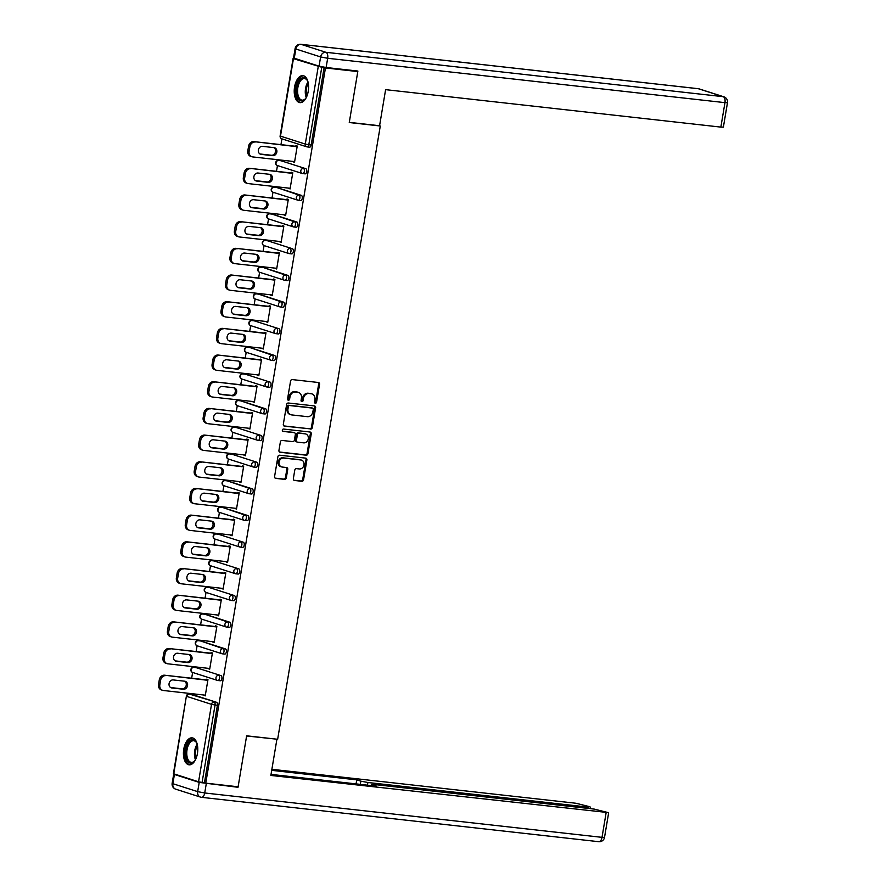<?xml version="1.0" encoding="UTF-8"?>
<svg xmlns="http://www.w3.org/2000/svg" width="886" height="886" viewBox="0 0 886 886"><rect width="100%" height="100%" fill="white"/><g stroke="black" fill="none" stroke-linecap="round" stroke-linejoin="round"><path stroke-width="1.33" d="M315.35 403.241A1.196 1.019 107.8 0 0 316.557 402.178L319.547 384.347A1.706 1.451 107.8 0 0 318.373 382.497L292.28 379.585A1.706 1.451 107.8 0 0 290.553 381.102L287.562 398.944A1.196 1.019 107.8 0 0 289.6 399.165L289.988 396.862A5.471 4.64 107.8 0 1 295.525 392L297.696 392.243A5.471 4.64 107.8 0 1 298.46 392.409A5.471 4.64 107.8 0 1 301.439 398.135L301.052 400.45A1.196 1.019 107.8 0 0 303.078 400.671L303.466 398.368A5.471 4.64 107.8 0 1 309.004 393.506L311.174 393.749A5.471 4.64 107.8 0 1 311.95 393.916A5.471 4.64 107.8 0 1 314.918 399.641L314.53 401.956A1.196 1.019 107.8 0 0 315.35 403.241M314.785 402.942A1.196 1.019 107.8 0 0 315.682 401.901L318.672 384.059A1.706 1.451 107.8 0 0 318.118 382.475M287.817 399.929A1.196 1.019 107.8 0 0 288.725 398.888L289.102 396.574L289.988 396.862M301.295 401.436A1.196 1.019 107.8 0 0 302.204 400.394L302.591 398.08L303.466 398.368M197.434 753.521A13.578 7.077 -83.6 0 0 192.107 737.839A13.578 7.077 -83.6 0 0 183.767 749.146A13.578 7.077 -83.6 0 0 189.095 764.828A13.578 7.077 -83.6 0 0 197.434 753.521M308.239 91.324A13.578 7.077 -83.6 0 0 302.923 75.642A13.578 7.077 -83.6 0 0 294.573 86.95A13.578 7.077 -83.6 0 0 299.9 102.632A13.578 7.077 -83.6 0 0 308.239 91.324M293.355 478.639A1.706 1.451 107.8 0 0 294.529 480.478L301.849 481.297A1.706 1.451 107.8 0 0 303.577 479.78L306.888 459.967A1.706 1.451 107.8 0 0 305.725 458.128L279.622 455.216A1.706 1.451 107.8 0 0 277.894 456.733L274.582 476.535A1.706 1.451 107.8 0 0 275.745 478.374L284.594 479.37A1.706 1.451 107.8 0 0 286.322 477.853L287.74 469.37A1.706 1.451 107.8 0 0 286.577 467.531L282.191 467.044A4.574 3.876 107.8 0 1 281.549 466.9A4.574 3.876 107.8 0 1 279.134 461.739A4.574 3.876 107.8 0 1 283.686 458.062L300.875 459.978A4.574 3.876 107.8 0 1 301.517 460.111A4.574 3.876 107.8 0 1 303.92 465.283A4.574 3.876 107.8 0 1 299.368 468.96L296.5 468.639A1.706 1.451 107.8 0 0 294.772 470.156L293.355 478.639M355.286 70.769L357.8 71.567L349.261 122.534L380.282 126L277.65 739.278L246.64 735.812L238.112 786.779L205.762 783.158L325.45 67.956L321.773 67.27L308.804 144.739L311.174 145.005L324.132 67.535M357.8 71.567L325.45 67.956M310.576 429.09A1.706 1.451 107.8 0 0 312.315 427.573L315.626 407.759A1.706 1.451 107.8 0 0 314.452 405.921L288.36 403.008A1.706 1.451 107.8 0 0 286.632 404.525L283.321 424.328A1.706 1.451 107.8 0 0 284.484 426.166L309.701 428.802A1.706 1.451 107.8 0 0 311.44 427.285L314.751 407.482A1.706 1.451 107.8 0 0 314.198 405.888M311.263 433.863L307.94 453.676A1.706 1.451 107.8 0 1 306.213 455.194L280.12 452.27A1.706 1.451 107.8 0 1 278.946 450.431L280.364 441.959A1.706 1.451 107.8 0 1 282.102 440.442L292.679 441.627A1.706 1.451 107.8 0 0 294.407 440.109L295.348 434.483A1.706 1.451 107.8 0 0 294.185 432.645L283.166 431.416A1.196 1.019 107.8 0 1 283.564 429.057L310.089 432.025A1.706 1.451 107.8 0 1 311.263 433.863L310.377 433.586L307.065 453.388L307.94 453.676M380.282 126L379.441 125.723M295.47 58.609L293.454 58.664L321.773 67.27M205.762 783.158L198.564 781.806L173.401 773.688L186.37 696.219L173.767 773.866M189.017 694.037L189.128 693.373M191.664 678.233L192.627 672.463M193.48 667.357L193.591 666.693M196.127 651.553L197.091 645.783L221.877 653.713A2.614 2.215 107.8 0 0 222.242 653.79A2.614 1.362 96.4 0 0 222.375 653.824A2.614 1.362 96.4 0 0 223.981 651.642A2.614 1.362 -83.6 0 0 223.095 648.663L225.465 648.929A2.614 1.362 96.4 0 1 226.351 651.908A2.614 1.362 96.4 0 1 224.745 654.089A2.614 1.362 96.4 0 1 224.601 654.056L222.519 653.824M197.943 640.678L198.054 640.024M200.59 624.874L201.554 619.104L226.34 627.033A2.614 2.215 107.8 0 0 226.705 627.111A2.614 1.362 96.4 0 0 226.838 627.144A2.614 1.362 96.4 0 0 228.444 624.973A2.614 1.362 -83.6 0 0 227.558 621.983L229.928 622.249A2.614 1.362 96.4 0 1 230.814 625.228A2.614 1.362 96.4 0 1 229.208 627.41A2.614 1.362 96.4 0 1 229.064 627.377L226.982 627.144M202.418 613.998L202.517 613.345M205.054 598.194L206.028 592.424M206.881 587.318L206.992 586.665M209.517 571.514L210.491 565.744M211.344 560.639L211.455 559.985M213.991 544.835L214.955 539.065M215.807 533.959L215.918 533.306M218.454 518.155L219.418 512.385L244.193 520.315A2.614 2.215 107.8 0 0 244.558 520.392A2.614 1.362 96.4 0 0 244.702 520.425A2.614 1.362 96.4 0 0 246.308 518.255A2.614 1.362 -83.6 0 0 245.422 515.264L247.781 515.53A2.614 1.362 96.4 0 1 248.667 518.52A2.614 1.362 96.4 0 1 247.061 520.691A2.614 1.362 96.4 0 1 246.928 520.658L244.846 520.425M220.271 507.279L220.381 506.626M222.918 491.475L223.881 485.705L248.656 493.635A2.614 2.215 107.8 0 0 249.021 493.712A2.614 1.362 96.4 0 0 249.165 493.746A2.614 1.362 96.4 0 0 250.771 491.575A2.614 1.362 -83.6 0 0 249.885 488.585L252.244 488.85A2.614 1.362 96.4 0 1 253.13 491.841A2.614 1.362 96.4 0 1 251.524 494.011A2.614 1.362 96.4 0 1 251.391 493.978L249.309 493.746M224.734 480.6L224.845 479.946M227.381 464.796L228.344 459.026M229.197 453.92L229.308 453.267M231.844 438.116L232.808 432.346M233.66 427.24L233.771 426.587M236.307 411.436L237.271 405.666L262.057 413.596A2.614 2.215 107.8 0 0 262.422 413.673A2.614 1.362 96.4 0 0 262.555 413.707A2.614 1.362 96.4 0 0 264.161 411.536A2.614 1.362 -83.6 0 0 263.275 408.546L265.645 408.811A2.614 1.362 96.4 0 1 266.531 411.802A2.614 1.362 96.4 0 1 264.925 413.972A2.614 1.362 96.4 0 1 264.781 413.939L262.699 413.707M238.135 400.561L238.234 399.907M240.77 384.757L241.745 378.986M242.598 373.881L242.709 373.227M245.234 358.077L246.208 352.307L270.983 360.237A2.614 2.215 107.8 0 0 271.349 360.325A2.614 1.362 96.4 0 0 271.493 360.347A2.614 1.362 96.4 0 0 273.087 358.177A2.614 1.362 -83.6 0 0 272.212 355.186L274.571 355.452A2.614 1.362 96.4 0 1 275.457 358.442A2.614 1.362 96.4 0 1 273.852 360.613A2.614 1.362 96.4 0 1 273.708 360.58L271.637 360.347M247.061 347.201L247.172 346.548M249.708 331.397L250.672 325.627M251.524 320.522L251.635 319.868M254.171 304.718L255.135 298.947L279.91 306.888A2.614 2.215 107.8 0 0 280.275 306.966A2.614 1.362 96.4 0 0 280.419 306.988A2.614 1.362 96.4 0 0 282.025 304.817A2.614 1.362 -83.6 0 0 281.139 301.827L283.498 302.093A2.614 1.362 96.4 0 1 284.384 305.083A2.614 1.362 96.4 0 1 282.778 307.254A2.614 1.362 96.4 0 1 282.645 307.22L280.563 306.988M255.988 293.842L256.098 293.188M258.634 278.038L259.598 272.268L284.373 280.209A2.614 2.215 107.8 0 0 284.738 280.286A2.614 1.362 96.4 0 0 284.882 280.308A2.614 1.362 96.4 0 0 286.488 278.138A2.614 1.362 -83.6 0 0 285.602 275.147L287.961 275.413A2.614 1.362 96.4 0 1 288.847 278.403A2.614 1.362 96.4 0 1 287.241 280.574A2.614 1.362 96.4 0 1 287.108 280.552L285.026 280.319M260.451 267.162L260.562 266.509M263.098 251.358L264.061 245.588M264.914 240.483L265.025 239.829M267.561 224.679L268.524 218.908L293.31 226.849A2.614 2.215 107.8 0 0 293.676 226.927A2.614 1.362 96.4 0 0 293.809 226.949A2.614 1.362 96.4 0 0 295.415 224.778A2.614 1.362 -83.6 0 0 294.529 221.799L296.899 222.054A2.614 1.362 96.4 0 1 297.774 225.044A2.614 1.362 96.4 0 1 296.179 227.215A2.614 1.362 96.4 0 1 296.035 227.193L293.953 226.96M269.377 213.814L269.488 213.149M272.024 197.999L272.988 192.229L297.774 200.17A2.614 2.215 107.8 0 0 298.139 200.247A2.614 1.362 96.4 0 0 298.272 200.28A2.614 1.362 96.4 0 0 299.878 198.099A2.614 1.362 -83.6 0 0 298.992 195.119L301.362 195.374A2.614 1.362 96.4 0 1 302.248 198.364A2.614 1.362 96.4 0 1 300.642 200.535A2.614 1.362 96.4 0 1 300.498 200.513L298.416 200.28M273.852 187.134L273.951 186.47M276.487 171.319L277.462 165.549M278.315 160.455L278.425 159.79M280.951 144.639L281.925 138.869L306.7 146.81A2.614 2.215 107.8 0 0 307.065 146.888A2.614 1.362 96.4 0 0 307.209 146.921A2.614 1.362 96.4 0 0 308.804 144.739L305.282 144.075L318.24 66.605M295.813 146.301L295.935 145.625L297.242 146.046L294.529 162.293L293.211 161.872L294.573 162.016M191.454 694.314A2.614 1.362 96.4 0 1 191.597 694.314A2.614 1.362 96.4 0 1 191.741 694.347L216.527 702.288A2.614 1.362 96.4 0 1 217.413 705.267L215.054 705.001L202.086 782.482M204.456 782.737L217.413 705.267M311.174 145.005A2.614 1.362 96.4 0 1 309.568 147.176A2.614 1.362 96.4 0 1 309.424 147.154L307.342 146.921M195.917 667.634A2.614 1.362 96.4 0 1 196.061 667.634A2.614 1.362 96.4 0 1 196.205 667.667L220.991 675.608A2.614 1.362 96.4 0 1 221.877 678.587A2.614 1.362 96.4 0 1 220.282 680.769A2.614 1.362 96.4 0 1 220.138 680.736L218.056 680.503M200.38 640.955A2.614 1.362 96.4 0 1 200.524 640.955A2.614 1.362 96.4 0 1 200.668 640.988L225.465 648.929M204.843 614.275A2.614 1.362 96.4 0 1 204.987 614.275A2.614 1.362 96.4 0 1 205.131 614.308L229.928 622.249M209.317 587.595A2.614 1.362 96.4 0 1 209.45 587.595A2.614 1.362 96.4 0 1 209.594 587.628L234.391 595.569A2.614 1.362 96.4 0 1 235.277 598.548A2.614 1.362 96.4 0 1 233.671 600.73A2.614 1.362 96.4 0 1 233.527 600.697L231.445 600.464M213.781 560.916A2.614 1.362 96.4 0 1 213.925 560.916A2.614 1.362 96.4 0 1 214.058 560.949L238.855 568.89A2.614 1.362 96.4 0 1 239.741 571.869A2.614 1.362 96.4 0 1 238.135 574.05A2.614 1.362 96.4 0 1 237.991 574.017L235.92 573.785M218.244 534.236A2.614 1.362 96.4 0 1 218.388 534.236A2.614 1.362 96.4 0 1 218.521 534.269L243.318 542.21A2.614 1.362 96.4 0 1 244.204 545.189A2.614 1.362 96.4 0 1 242.598 547.371A2.614 1.362 96.4 0 1 242.465 547.338L240.383 547.105M222.707 507.556A2.614 1.362 96.4 0 1 222.851 507.556A2.614 1.362 96.4 0 1 222.984 507.589L247.781 515.53M227.17 480.876A2.614 1.362 96.4 0 1 227.314 480.876A2.614 1.362 96.4 0 1 227.458 480.91L252.244 488.85M231.634 454.197A2.614 1.362 96.4 0 1 231.778 454.197A2.614 1.362 96.4 0 1 231.922 454.23L256.707 462.171A2.614 1.362 96.4 0 1 257.593 465.161A2.614 1.362 96.4 0 1 255.999 467.332A2.614 1.362 96.4 0 1 255.855 467.299L253.773 467.066M236.097 427.517A2.614 1.362 96.4 0 1 236.241 427.517A2.614 1.362 96.4 0 1 236.385 427.55L261.182 435.491A2.614 1.362 96.4 0 1 262.057 438.481A2.614 1.362 96.4 0 1 260.462 440.652A2.614 1.362 96.4 0 1 260.318 440.619L258.236 440.386M240.56 400.837A2.614 1.362 96.4 0 1 240.704 400.837A2.614 1.362 96.4 0 1 240.848 400.871L265.645 408.811M245.034 374.158A2.614 1.362 96.4 0 1 245.167 374.158A2.614 1.362 96.4 0 1 245.311 374.191L270.108 382.132A2.614 1.362 96.4 0 1 270.994 385.122A2.614 1.362 96.4 0 1 269.388 387.293A2.614 1.362 96.4 0 1 269.244 387.26L267.162 387.027M249.498 347.478A2.614 1.362 96.4 0 1 249.642 347.478A2.614 1.362 96.4 0 1 249.774 347.511L274.571 355.452M253.961 320.798A2.614 1.362 96.4 0 1 254.105 320.81A2.614 1.362 96.4 0 1 254.238 320.832L279.035 328.772A2.614 1.362 96.4 0 1 279.921 331.763A2.614 1.362 96.4 0 1 278.315 333.933A2.614 1.362 96.4 0 1 278.182 333.9L276.1 333.668M258.424 294.119A2.614 1.362 96.4 0 1 258.568 294.13A2.614 1.362 96.4 0 1 258.701 294.152L283.498 302.093M262.887 267.439A2.614 1.362 96.4 0 1 263.031 267.45A2.614 1.362 96.4 0 1 263.175 267.472L287.961 275.413M267.351 240.77A2.614 1.362 96.4 0 1 267.494 240.77A2.614 1.362 96.4 0 1 267.638 240.793L292.424 248.733A2.614 1.362 96.4 0 1 293.31 251.724A2.614 1.362 96.4 0 1 291.704 253.894A2.614 1.362 96.4 0 1 291.572 253.872L289.489 253.64M271.814 214.091A2.614 1.362 96.4 0 1 271.958 214.091A2.614 1.362 96.4 0 1 272.102 214.113L296.899 222.054M276.277 187.411A2.614 1.362 96.4 0 1 276.421 187.411A2.614 1.362 96.4 0 1 276.565 187.433L301.362 195.374M280.751 160.731A2.614 1.362 96.4 0 1 280.884 160.731A2.614 1.362 96.4 0 1 281.028 160.754L305.825 168.694A2.614 1.362 96.4 0 1 306.711 171.685A2.614 1.362 96.4 0 1 305.105 173.855A2.614 1.362 96.4 0 1 304.961 173.833L302.879 173.601M288.814 188.131L290.065 188.973L292.779 172.726L291.461 172.305L291.35 172.98M284.351 214.811L285.602 215.652L288.315 199.405L286.998 198.985L286.887 199.66M279.887 241.49L281.128 242.321L283.852 226.074L282.534 225.653L282.424 226.34M275.424 268.17L276.665 269.001L279.389 252.754L278.071 252.333L277.96 253.019M270.961 294.85L272.201 295.68L274.926 279.433L273.608 279.012L273.497 279.699M266.498 321.529L267.738 322.36L270.463 306.113L269.145 305.692L269.034 306.379M262.034 348.209L263.275 349.04L265.988 332.793L264.681 332.372L264.56 333.058M257.56 374.889L258.812 375.719L261.525 359.472L260.218 359.051L260.096 359.738M253.097 401.568L254.348 402.399L257.062 386.152L255.755 385.731L255.633 386.418M248.634 428.248L249.885 429.079L252.599 412.832L251.281 412.411L251.17 413.097M244.171 454.928L245.411 455.758L248.135 439.511L246.817 439.091L246.707 439.777M239.707 481.607L240.948 482.438L243.672 466.191L242.354 465.77L242.243 466.457M235.244 508.287L236.484 509.118L239.209 492.871L237.891 492.45L237.78 493.137M230.781 534.967L232.021 535.797L234.746 519.55L233.428 519.13L233.317 519.816M226.318 561.646L227.558 562.477L230.271 546.23L228.965 545.809L228.843 546.496M221.843 588.315L223.095 589.157L225.808 572.91L224.501 572.489L224.379 573.176M217.38 614.995L218.632 615.836L221.345 599.589L220.038 599.169L219.916 599.855M212.917 641.674L214.168 642.516L216.882 626.269L215.564 625.848L215.453 626.535M208.454 668.354L209.694 669.196L212.418 652.949L211.101 652.528L210.99 653.215M203.99 695.034L205.231 695.875L207.955 679.628L206.637 679.208L206.527 679.894M288.747 188.552L290.11 188.696M284.284 215.232L285.646 215.376M279.821 241.9L281.172 242.055M275.358 268.58L276.709 268.735M270.894 295.26L272.246 295.415M266.42 321.939L267.782 322.094M261.957 348.619L263.319 348.774M257.494 375.299L258.856 375.454M253.031 401.978L254.393 402.133M248.567 428.658L249.93 428.813M244.104 455.338L245.466 455.493M239.641 482.017L240.992 482.172M235.178 508.697L236.529 508.852M230.703 535.377L232.066 535.532M226.24 562.056L227.602 562.211M221.777 588.736L223.139 588.891M217.314 615.416L218.676 615.571M212.85 642.095L214.213 642.25M208.387 668.775L209.749 668.93M203.924 695.455L205.275 695.599M311.95 393.916L311.075 393.639A5.471 4.64 107.8 0 0 310.299 393.473L311.174 393.749M302.591 398.08A5.471 4.64 107.8 0 1 308.129 393.229L310.299 393.473M298.46 392.409L297.585 392.133A5.471 4.64 107.8 0 0 296.821 391.966L297.696 392.243M289.102 396.574A5.471 4.64 107.8 0 1 294.639 391.723L296.821 391.966M283.863 425.922L309.701 428.802M313.29 409.376A1.196 1.019 107.8 0 0 312.47 408.092L289.567 405.533A1.196 1.019 107.8 0 0 288.349 406.596L287.95 409.033A5.471 4.64 107.8 0 0 290.918 414.759A5.471 4.64 107.8 0 0 291.682 414.914L307.342 416.664A5.471 4.64 107.8 0 0 312.88 411.813L313.29 409.376M311.916 407.914A1.196 1.019 107.8 0 0 311.595 407.815L312.47 408.092M290.918 414.759L290.043 414.471A5.471 4.64 107.8 0 1 287.075 408.745L287.474 406.32A1.196 1.019 107.8 0 1 288.692 405.256L311.595 407.815M279.5 452.026L305.338 454.906A1.706 1.451 107.8 0 0 307.065 453.388M293.775 432.512A1.706 1.451 107.8 0 0 293.31 432.357L282.656 431.172M303.665 442.845A4.574 3.876 107.8 0 0 308.217 439.168A4.574 3.876 107.8 0 0 305.803 434.007A4.574 3.876 107.8 0 0 305.161 433.863L299.114 433.188A1.706 1.451 107.8 0 0 297.386 434.705L296.445 440.331A1.706 1.451 107.8 0 0 297.607 442.169L303.665 442.845M305.803 434.007L304.928 433.719A4.574 3.876 107.8 0 0 304.286 433.586L305.161 433.863M296.732 441.892A1.706 1.451 107.8 0 1 295.57 440.054L296.511 434.428A1.706 1.451 107.8 0 1 298.239 432.911L304.286 433.586M310.377 433.586A1.706 1.451 107.8 0 0 309.834 431.991M301.517 460.111L300.631 459.834A4.574 3.876 107.8 0 0 299.989 459.701L300.875 459.978M281.549 466.9L280.674 466.623A4.574 3.876 107.8 0 1 278.259 461.462A4.574 3.876 107.8 0 1 282.811 457.785L299.989 459.701M275.125 478.13L283.719 479.082A1.706 1.451 107.8 0 0 285.447 477.565L286.865 469.093A1.706 1.451 107.8 0 0 286.322 467.498M293.897 480.223L300.963 481.009A1.706 1.451 107.8 0 0 302.702 479.492L306.013 459.69A1.706 1.451 107.8 0 0 305.471 458.095M248.578 146.256L247.814 150.875L249.121 151.296L249.896 146.677L248.578 146.256A5.227 4.43 -72.2 0 1 253.872 141.616L297.175 146.456M249.121 151.296A5.227 4.43 107.8 0 0 251.967 156.767L250.649 156.346A5.227 4.43 -72.2 0 1 247.814 150.875M273.929 147.619A4.087 3.478 -72.2 0 1 275.336 152.348A4.087 3.478 -72.2 0 1 271.371 155.249L259.963 153.976M253.872 141.616L297.131 146.722M255.19 142.037A5.227 4.43 107.8 0 0 249.896 146.677M251.967 156.767A5.227 4.43 107.8 0 0 252.698 156.922L294.639 161.606M274.04 147.63A4.087 3.478 -72.2 0 1 274.616 147.752A4.087 3.478 -72.2 0 1 276.764 152.381A4.087 3.478 -72.2 0 1 272.689 155.67L261.171 154.386A4.087 3.478 -72.2 0 1 260.595 154.264A4.087 3.478 -72.2 0 1 258.446 149.634A4.087 3.478 -72.2 0 1 262.511 146.345L274.04 147.63M244.115 172.936L243.351 177.554L244.658 177.975L245.433 173.357L244.115 172.936A5.227 4.43 -72.2 0 1 249.409 168.296L292.712 173.135M244.658 177.975A5.227 4.43 107.8 0 0 247.493 183.446L246.186 183.025A5.227 4.43 -72.2 0 1 243.351 177.554M269.455 174.298A4.087 3.478 -72.2 0 1 270.872 179.027A4.087 3.478 -72.2 0 1 266.907 181.929L255.5 180.655M249.409 168.296L292.668 173.401M250.727 168.717A5.227 4.43 107.8 0 0 245.433 173.357M247.493 183.446A5.227 4.43 107.8 0 0 248.235 183.601L290.176 188.286M269.565 174.309A4.087 3.478 -72.2 0 1 270.141 174.431A4.087 3.478 -72.2 0 1 272.301 179.05A4.087 3.478 -72.2 0 1 268.225 182.35L256.707 181.065A4.087 3.478 -72.2 0 1 256.132 180.943A4.087 3.478 -72.2 0 1 253.972 176.314A4.087 3.478 -72.2 0 1 258.047 173.025L269.565 174.309M239.652 199.616L238.877 204.234L240.195 204.655L240.97 200.037L239.652 199.616A5.227 4.43 -72.2 0 1 244.946 194.975L288.249 199.815M240.195 204.655A5.227 4.43 107.8 0 0 243.03 210.126L241.723 209.705A5.227 4.43 -72.2 0 1 238.877 204.234M264.992 200.978A4.087 3.478 -72.2 0 1 266.409 205.707A4.087 3.478 -72.2 0 1 262.444 208.609L251.037 207.335M244.946 194.975L288.205 200.081M246.253 195.396A5.227 4.43 107.8 0 0 240.97 200.037M243.03 210.126A5.227 4.43 107.8 0 0 243.772 210.281L285.713 214.966M265.102 200.989A4.087 3.478 -72.2 0 1 265.678 201.111A4.087 3.478 -72.2 0 1 267.838 205.729A4.087 3.478 -72.2 0 1 263.762 209.03L252.244 207.745A4.087 3.478 -72.2 0 1 251.668 207.612A4.087 3.478 -72.2 0 1 249.509 202.994A4.087 3.478 -72.2 0 1 253.584 199.704L265.102 200.989M235.189 226.295L234.413 230.914L235.731 231.335L236.507 226.716L235.189 226.295A5.227 4.43 -72.2 0 1 240.483 221.655L283.786 226.495M235.731 231.335A5.227 4.43 107.8 0 0 238.567 236.806L237.26 236.385A5.227 4.43 -72.2 0 1 234.413 230.914M260.528 227.658A4.087 3.478 -72.2 0 1 261.946 232.387A4.087 3.478 -72.2 0 1 257.981 235.288L246.574 234.015M240.483 221.655L283.741 226.761M241.789 222.076A5.227 4.43 107.8 0 0 236.507 226.716M238.567 236.806A5.227 4.43 107.8 0 0 239.298 236.961L281.25 241.645M260.639 227.669A4.087 3.478 -72.2 0 1 261.215 227.791A4.087 3.478 -72.2 0 1 263.375 232.409A4.087 3.478 -72.2 0 1 259.299 235.709L247.781 234.425A4.087 3.478 -72.2 0 1 247.205 234.292A4.087 3.478 -72.2 0 1 245.045 229.673A4.087 3.478 -72.2 0 1 249.121 226.384L260.639 227.669M230.725 252.975L229.95 257.593L231.268 258.014L232.043 253.396L230.725 252.975A5.227 4.43 -72.2 0 1 236.019 248.335L279.323 253.174M231.268 258.014A5.227 4.43 107.8 0 0 234.103 263.474L232.785 263.053A5.227 4.43 -72.2 0 1 229.95 257.593M256.065 254.337A4.087 3.478 -72.2 0 1 257.483 259.066A4.087 3.478 -72.2 0 1 253.518 261.968L242.111 260.694M236.019 248.335L279.267 253.44M237.326 248.756A5.227 4.43 107.8 0 0 232.043 253.396M234.103 263.474A5.227 4.43 107.8 0 0 234.834 263.64L276.786 268.325M256.176 254.348A4.087 3.478 -72.2 0 1 256.752 254.47A4.087 3.478 -72.2 0 1 258.911 259.089A4.087 3.478 -72.2 0 1 254.836 262.389L243.307 261.093A4.087 3.478 -72.2 0 1 242.742 260.971A4.087 3.478 -72.2 0 1 240.582 256.353A4.087 3.478 -72.2 0 1 244.658 253.064L256.176 254.348M226.262 279.655L225.487 284.273L226.805 284.694L227.569 280.076L226.262 279.655A5.227 4.43 -72.2 0 1 231.545 275.014L274.848 279.854M226.805 284.694A5.227 4.43 107.8 0 0 229.64 290.154L228.322 289.733A5.227 4.43 -72.2 0 1 225.487 284.273M251.602 281.017A4.087 3.478 -72.2 0 1 253.019 285.746A4.087 3.478 -72.2 0 1 249.055 288.648L237.647 287.374M231.545 275.014L274.804 280.12M232.863 275.435A5.227 4.43 107.8 0 0 227.569 280.076M229.64 290.154A5.227 4.43 107.8 0 0 230.371 290.32L272.323 295.005M251.713 281.028A4.087 3.478 -72.2 0 1 252.288 281.15A4.087 3.478 -72.2 0 1 254.437 285.768A4.087 3.478 -72.2 0 1 250.373 289.069L238.843 287.773A4.087 3.478 -72.2 0 1 238.268 287.651A4.087 3.478 -72.2 0 1 236.119 283.033A4.087 3.478 -72.2 0 1 240.195 279.743L251.713 281.028M306.412 97.294A11.751 6.124 96.4 0 1 305.271 98.933A11.751 6.124 96.4 0 1 296.5 93.407A11.751 6.124 96.4 0 1 299.856 79.674A11.751 6.124 96.4 0 1 307.342 80.438A11.751 6.124 96.4 0 1 308.095 82.287M307.531 80.825A10.876 5.67 -83.6 0 0 304.54 78.544A10.876 5.67 -83.6 0 0 297.696 93.185A10.876 5.67 -83.6 0 0 302.126 100.162A10.876 5.67 -83.6 0 0 305.548 98.601M303.765 75.842A13.489 7.033 -83.6 0 0 295.603 94.016A13.489 7.033 -83.6 0 0 300.775 102.632M195.596 759.49A11.751 6.124 96.4 0 1 194.455 761.129A11.751 6.124 96.4 0 1 185.695 755.592A11.751 6.124 96.4 0 1 189.039 741.87A11.751 6.124 96.4 0 1 196.526 742.623A11.751 6.124 96.4 0 1 197.279 744.473M196.714 743.011A10.876 5.67 -83.6 0 0 193.724 740.729A10.876 5.67 -83.6 0 0 186.88 755.37A10.876 5.67 -83.6 0 0 191.31 762.359A10.876 5.67 -83.6 0 0 194.732 760.797M192.949 738.038A13.489 7.033 -83.6 0 0 184.786 756.212A13.489 7.033 -83.6 0 0 189.958 764.817M379.573 125.746L385.609 89.652L720.861 127.108L724.958 102.643L327.676 58.277L326.126 67.502L357.878 71.057L349.294 122.357L379.573 125.746M294.274 58.232L319.071 66.173L320.61 56.937L295.824 48.996L294.274 58.232L293.554 57.867L295.093 48.63L295.824 48.996A5.227 4.43 107.8 0 1 301.107 44.355L325.904 52.296L723.186 96.674L698.389 88.733L301.107 44.355A5.227 2.724 -83.6 0 0 300.83 44.3A5.227 5.227 0 0 0 295.093 48.63M699.132 88.888A5.227 5.227 0 0 0 698.113 88.678A5.227 2.724 -83.6 0 1 698.389 88.733A5.227 4.43 -72.2 0 1 699.132 88.888L723.917 96.829A5.227 4.43 107.8 0 0 723.186 96.674A5.227 2.724 -83.6 0 1 724.958 102.643L727.484 102.665L723.386 127.119L720.861 127.108M326.126 67.502L319.071 66.173M199.217 782.404L174.42 774.464L172.87 783.7L197.667 791.641L199.217 782.404L238.024 787.289L246.607 735.978L276.055 739.101M276.886 739.367L270.85 775.449L607.907 812.551L594.185 809.084L374.136 784.498L371.611 784.475L372.186 785.694M271.027 774.386L376.45 786.17L372.33 784.852M587.75 808.364L587.972 807.091L589.766 806.736L576.055 803.27L271.88 769.303M360.314 784.365L360.846 781.175L356.737 779.857L271.703 770.355M360.846 781.175L367.911 782.504L367.469 785.162M587.972 807.091L367.911 782.504M238.024 787.289L235.521 786.491M356.061 783.888L356.737 779.857M221.799 306.334L221.024 310.953L222.342 311.374L223.106 306.755L221.799 306.334A5.227 4.43 -72.2 0 1 227.082 301.694L270.385 306.534M222.342 311.374A5.227 4.43 107.8 0 0 225.177 316.834L223.859 316.413A5.227 4.43 -72.2 0 1 221.024 310.953M247.139 307.697A4.087 3.478 -72.2 0 1 248.545 312.426A4.087 3.478 -72.2 0 1 244.591 315.327L233.184 314.054M227.082 301.694L270.341 306.8M228.4 302.115A5.227 4.43 107.8 0 0 223.106 306.755M225.177 316.834A5.227 4.43 107.8 0 0 225.908 317L267.849 321.684M247.249 307.708A4.087 3.478 -72.2 0 1 247.825 307.83A4.087 3.478 -72.2 0 1 249.974 312.448A4.087 3.478 -72.2 0 1 245.898 315.748L234.38 314.452A4.087 3.478 -72.2 0 1 233.804 314.331A4.087 3.478 -72.2 0 1 231.656 309.712A4.087 3.478 -72.2 0 1 235.731 306.423L247.249 307.708M217.336 333.014L216.561 337.632L217.867 338.053L218.643 333.435L217.336 333.014A5.227 4.43 -72.2 0 1 222.619 328.374L265.922 333.214M217.867 338.053A5.227 4.43 107.8 0 0 220.714 343.513L219.396 343.092A5.227 4.43 -72.2 0 1 216.561 337.632M242.675 334.376A4.087 3.478 -72.2 0 1 244.082 339.094A4.087 3.478 -72.2 0 1 240.128 342.007L228.71 340.722M222.619 328.374L265.878 333.479M223.936 328.795A5.227 4.43 107.8 0 0 218.643 333.435M220.714 343.513A5.227 4.43 107.8 0 0 221.445 343.679L263.386 348.364M242.786 334.387A4.087 3.478 -72.2 0 1 243.362 334.509A4.087 3.478 -72.2 0 1 245.511 339.128A4.087 3.478 -72.2 0 1 241.435 342.428L229.917 341.132A4.087 3.478 -72.2 0 1 229.341 341.01A4.087 3.478 -72.2 0 1 227.193 336.392A4.087 3.478 -72.2 0 1 231.268 333.103L242.786 334.387M212.861 359.694L212.097 364.312L213.404 364.733L214.179 360.115L212.861 359.694A5.227 4.43 -72.2 0 1 218.155 355.053L261.459 359.893M213.404 364.733A5.227 4.43 107.8 0 0 216.25 370.193L214.933 369.772A5.227 4.43 -72.2 0 1 212.097 364.312M238.212 361.056A4.087 3.478 -72.2 0 1 239.619 365.774A4.087 3.478 -72.2 0 1 235.665 368.687L224.247 367.402M218.155 355.053L261.414 360.159M219.473 355.474A5.227 4.43 107.8 0 0 214.179 360.115M216.25 370.193A5.227 4.43 107.8 0 0 216.981 370.348L258.922 375.033M238.323 361.067A4.087 3.478 -72.2 0 1 238.899 361.189A4.087 3.478 -72.2 0 1 241.047 365.807A4.087 3.478 -72.2 0 1 236.972 369.108L225.454 367.812A4.087 3.478 -72.2 0 1 224.878 367.69A4.087 3.478 -72.2 0 1 222.729 363.072A4.087 3.478 -72.2 0 1 226.794 359.782L238.323 361.067M208.398 386.374L207.634 390.981L208.941 391.402L209.716 386.794L208.398 386.374A5.227 4.43 -72.2 0 1 213.692 381.733L256.995 386.573M208.941 391.402A5.227 4.43 107.8 0 0 211.776 396.873L210.469 396.452A5.227 4.43 -72.2 0 1 207.634 390.981M233.749 387.736A4.087 3.478 -72.2 0 1 235.155 392.454A4.087 3.478 -72.2 0 1 231.191 395.355L219.783 394.082M213.692 381.733L256.951 386.839M215.01 382.154A5.227 4.43 107.8 0 0 209.716 386.794M211.776 396.873A5.227 4.43 107.8 0 0 212.518 397.028L254.459 401.712M233.86 387.747A4.087 3.478 -72.2 0 1 234.425 387.869A4.087 3.478 -72.2 0 1 236.584 392.487A4.087 3.478 -72.2 0 1 232.509 395.776L220.991 394.491A4.087 3.478 -72.2 0 1 220.415 394.37A4.087 3.478 -72.2 0 1 218.255 389.751A4.087 3.478 -72.2 0 1 222.331 386.462L233.86 387.747M203.935 413.053L203.16 417.66L204.478 418.081L205.253 413.474L203.935 413.053A5.227 4.43 -72.2 0 1 209.229 408.413L252.532 413.253M204.478 418.081A5.227 4.43 107.8 0 0 207.313 423.552L206.006 423.131A5.227 4.43 -72.2 0 1 203.16 417.66M229.275 414.415A4.087 3.478 -72.2 0 1 230.692 419.133A4.087 3.478 -72.2 0 1 226.727 422.035L215.32 420.761M209.229 408.413L252.488 413.518M210.536 408.834A5.227 4.43 107.8 0 0 205.253 413.474M207.313 423.552A5.227 4.43 107.8 0 0 208.055 423.707L249.996 428.392M229.385 414.426A4.087 3.478 -72.2 0 1 229.961 414.548A4.087 3.478 -72.2 0 1 232.121 419.167A4.087 3.478 -72.2 0 1 228.045 422.456L216.527 421.171A4.087 3.478 -72.2 0 1 215.951 421.049A4.087 3.478 -72.2 0 1 213.792 416.431A4.087 3.478 -72.2 0 1 217.867 413.131L229.385 414.426M199.472 439.722L198.697 444.34L200.014 444.761L200.79 440.143L199.472 439.722A5.227 4.43 -72.2 0 1 204.766 435.092L248.069 439.932M200.014 444.761A5.227 4.43 107.8 0 0 202.85 450.232L201.543 449.811A5.227 4.43 -72.2 0 1 198.697 444.34M224.811 441.084A4.087 3.478 -72.2 0 1 226.229 445.813A4.087 3.478 -72.2 0 1 222.264 448.715L210.857 447.441M204.766 435.092L248.025 440.198M206.073 435.513A5.227 4.43 107.8 0 0 200.79 440.143M202.85 450.232A5.227 4.43 107.8 0 0 203.592 450.387L245.533 455.072M224.922 441.106A4.087 3.478 -72.2 0 1 225.498 441.228A4.087 3.478 -72.2 0 1 227.658 445.846A4.087 3.478 -72.2 0 1 223.582 449.136L212.064 447.851A4.087 3.478 -72.2 0 1 211.488 447.729A4.087 3.478 -72.2 0 1 209.329 443.111A4.087 3.478 -72.2 0 1 213.404 439.81L224.922 441.106M195.009 466.401L194.233 471.02L195.551 471.441L196.327 466.822L195.009 466.401A5.227 4.43 -72.2 0 1 200.302 461.772L243.606 466.612M195.551 471.441A5.227 4.43 107.8 0 0 198.386 476.912L197.069 476.491A5.227 4.43 -72.2 0 1 194.233 471.02M220.348 467.764A4.087 3.478 -72.2 0 1 221.766 472.493A4.087 3.478 -72.2 0 1 217.801 475.394L206.394 474.121M200.302 461.772L243.55 466.878M201.609 462.193A5.227 4.43 107.8 0 0 196.327 466.822M198.386 476.912A5.227 4.43 107.8 0 0 199.117 477.067L241.07 481.751M220.459 467.786A4.087 3.478 -72.2 0 1 221.035 467.908A4.087 3.478 -72.2 0 1 223.194 472.526A4.087 3.478 -72.2 0 1 219.119 475.815L207.601 474.531A4.087 3.478 -72.2 0 1 207.025 474.409A4.087 3.478 -72.2 0 1 204.865 469.79A4.087 3.478 -72.2 0 1 208.941 466.49L220.459 467.786M190.545 493.081L189.77 497.699L191.088 498.12L191.863 493.502L190.545 493.081A5.227 4.43 -72.2 0 1 195.828 488.452L239.131 493.292M191.088 498.12A5.227 4.43 107.8 0 0 193.923 503.591L192.605 503.17A5.227 4.43 -72.2 0 1 189.77 497.699M215.885 494.443A4.087 3.478 -72.2 0 1 217.303 499.172A4.087 3.478 -72.2 0 1 213.338 502.074L201.93 500.8M195.828 488.452L239.087 493.557M197.146 488.873A5.227 4.43 107.8 0 0 191.863 493.502M193.923 503.591A5.227 4.43 107.8 0 0 194.654 503.746L236.606 508.431M215.996 494.466A4.087 3.478 -72.2 0 1 216.572 494.587A4.087 3.478 -72.2 0 1 218.72 499.206A4.087 3.478 -72.2 0 1 214.656 502.495L203.127 501.21A4.087 3.478 -72.2 0 1 202.551 501.088A4.087 3.478 -72.2 0 1 200.402 496.47A4.087 3.478 -72.2 0 1 204.478 493.17L215.996 494.466M186.082 519.761L185.307 524.379L186.625 524.8L187.389 520.182L186.082 519.761A5.227 4.43 -72.2 0 1 191.365 515.131L234.668 519.971M186.625 524.8A5.227 4.43 107.8 0 0 189.46 530.271L188.142 529.85A5.227 4.43 -72.2 0 1 185.307 524.379M211.422 521.123A4.087 3.478 -72.2 0 1 212.828 525.852A4.087 3.478 -72.2 0 1 208.874 528.754L197.467 527.48M191.365 515.131L234.624 520.237M192.683 515.552A5.227 4.43 107.8 0 0 187.389 520.182M189.46 530.271A5.227 4.43 107.8 0 0 190.191 530.426L232.132 535.111M211.532 521.134A4.087 3.478 -72.2 0 1 212.108 521.267A4.087 3.478 -72.2 0 1 214.257 525.885A4.087 3.478 -72.2 0 1 210.181 529.175L198.663 527.89A4.087 3.478 -72.2 0 1 198.087 527.768A4.087 3.478 -72.2 0 1 195.939 523.15A4.087 3.478 -72.2 0 1 200.014 519.849L211.532 521.134M181.619 546.44L180.844 551.059L182.151 551.48L182.926 546.861L181.619 546.44A5.227 4.43 -72.2 0 1 186.902 541.811L230.205 546.64M182.151 551.48A5.227 4.43 107.8 0 0 184.997 556.951L183.679 556.53A5.227 4.43 -72.2 0 1 180.844 551.059M206.959 547.803A4.087 3.478 -72.2 0 1 208.365 552.532A4.087 3.478 -72.2 0 1 204.411 555.433L192.993 554.16M186.902 541.811L230.161 546.917M188.22 542.232A5.227 4.43 107.8 0 0 182.926 546.861M184.997 556.951A5.227 4.43 107.8 0 0 185.728 557.106L227.669 561.79M207.069 547.814A4.087 3.478 -72.2 0 1 207.645 547.947A4.087 3.478 -72.2 0 1 209.794 552.565A4.087 3.478 -72.2 0 1 205.718 555.854L194.2 554.57A4.087 3.478 -72.2 0 1 193.624 554.448A4.087 3.478 -72.2 0 1 191.476 549.829A4.087 3.478 -72.2 0 1 195.551 546.529L207.069 547.814M177.145 573.12L176.38 577.738L177.687 578.159L178.463 573.541L177.145 573.12A5.227 4.43 -72.2 0 1 182.438 568.491L225.742 573.32M177.687 578.159A5.227 4.43 107.8 0 0 180.534 583.63L179.216 583.209A5.227 4.43 -72.2 0 1 176.38 577.738M202.495 574.482A4.087 3.478 -72.2 0 1 203.902 579.211A4.087 3.478 -72.2 0 1 199.948 582.113L188.53 580.839M182.438 568.491L225.697 573.596M183.756 568.912A5.227 4.43 107.8 0 0 178.463 573.541M180.534 583.63A5.227 4.43 107.8 0 0 181.265 583.785L223.206 588.47M202.606 574.493A4.087 3.478 -72.2 0 1 203.182 574.615A4.087 3.478 -72.2 0 1 205.331 579.245A4.087 3.478 -72.2 0 1 201.255 582.534L189.737 581.249A4.087 3.478 -72.2 0 1 189.161 581.127A4.087 3.478 -72.2 0 1 187.012 576.509A4.087 3.478 -72.2 0 1 191.077 573.209L202.606 574.493M172.681 599.8L171.917 604.418L173.224 604.839L173.999 600.221L172.681 599.8A5.227 4.43 -72.2 0 1 177.975 595.17L221.279 599.999M173.224 604.839A5.227 4.43 107.8 0 0 176.059 610.31L174.752 609.889A5.227 4.43 -72.2 0 1 171.917 604.418M198.032 601.162A4.087 3.478 -72.2 0 1 199.439 605.891A4.087 3.478 -72.2 0 1 195.474 608.793L184.066 607.519M177.975 595.17L221.234 600.276M179.293 595.591A5.227 4.43 107.8 0 0 173.999 600.221M176.059 610.31A5.227 4.43 107.8 0 0 176.801 610.465L218.742 615.15M198.143 601.173A4.087 3.478 -72.2 0 1 198.708 601.295A4.087 3.478 -72.2 0 1 200.867 605.924A4.087 3.478 -72.2 0 1 196.792 609.214L185.274 607.929A4.087 3.478 -72.2 0 1 184.698 607.807A4.087 3.478 -72.2 0 1 182.549 603.189A4.087 3.478 -72.2 0 1 186.614 599.888L198.143 601.173M168.218 626.48L167.443 631.098L168.761 631.519L169.536 626.9L168.218 626.48A5.227 4.43 -72.2 0 1 173.512 621.85L216.815 626.679M168.761 631.519A5.227 4.43 107.8 0 0 171.596 636.99L170.289 636.569A5.227 4.43 -72.2 0 1 167.443 631.098M193.558 627.842A4.087 3.478 -72.2 0 1 194.975 632.571A4.087 3.478 -72.2 0 1 191.011 635.472L179.603 634.199M173.512 621.85L216.771 626.956M174.819 622.271A5.227 4.43 107.8 0 0 169.536 626.9M171.596 636.99A5.227 4.43 107.8 0 0 172.338 637.145L214.279 641.829M193.669 627.853A4.087 3.478 -72.2 0 1 194.244 627.975A4.087 3.478 -72.2 0 1 196.404 632.604A4.087 3.478 -72.2 0 1 192.328 635.893L180.81 634.609A4.087 3.478 -72.2 0 1 180.235 634.487A4.087 3.478 -72.2 0 1 178.075 629.857A4.087 3.478 -72.2 0 1 182.151 626.568L193.669 627.853M163.755 653.159L162.98 657.777L164.298 658.198L165.073 653.58L163.755 653.159A5.227 4.43 -72.2 0 1 169.049 648.53L212.352 653.359M164.298 658.198A5.227 4.43 107.8 0 0 167.133 663.669L165.826 663.249A5.227 4.43 -72.2 0 1 162.98 657.777M189.095 654.521A4.087 3.478 -72.2 0 1 190.512 659.25A4.087 3.478 -72.2 0 1 186.547 662.152L175.14 660.878M169.049 648.53L212.308 653.635M170.356 648.951A5.227 4.43 107.8 0 0 165.073 653.58M167.133 663.669A5.227 4.43 107.8 0 0 167.875 663.824L209.816 668.509M189.205 654.532A4.087 3.478 -72.2 0 1 189.781 654.654A4.087 3.478 -72.2 0 1 191.941 659.284A4.087 3.478 -72.2 0 1 187.865 662.573L176.347 661.288A4.087 3.478 -72.2 0 1 175.771 661.166A4.087 3.478 -72.2 0 1 173.612 656.537A4.087 3.478 -72.2 0 1 177.687 653.248L189.205 654.532M159.292 679.839L158.516 684.457L159.834 684.878L160.61 680.26L159.292 679.839A5.227 4.43 -72.2 0 1 164.586 675.21L207.889 680.038M159.834 684.878A5.227 4.43 107.8 0 0 162.67 690.349L161.352 689.928A5.227 4.43 -72.2 0 1 158.516 684.457M184.631 681.201A4.087 3.478 -72.2 0 1 186.049 685.93A4.087 3.478 -72.2 0 1 182.084 688.832L170.677 687.558M164.586 675.21L207.845 680.315M165.892 675.63A5.227 4.43 107.8 0 0 160.61 680.26M162.67 690.349A5.227 4.43 107.8 0 0 163.401 690.504L205.353 695.189M184.742 681.212A4.087 3.478 -72.2 0 1 185.318 681.334A4.087 3.478 -72.2 0 1 187.478 685.963A4.087 3.478 -72.2 0 1 183.402 689.253L171.884 687.968A4.087 3.478 -72.2 0 1 171.308 687.846A4.087 3.478 -72.2 0 1 169.148 683.217A4.087 3.478 -72.2 0 1 173.224 679.927L184.742 681.212M315.682 401.901L316.557 402.178M288.725 398.888L289.6 399.165M302.204 400.394L303.078 400.671M293.454 58.664L280.485 136.134L305.282 144.075A2.614 2.215 107.8 0 0 306.7 146.81A2.614 2.614 0 0 0 307.209 146.921L309.568 147.176M280.12 135.946L280.485 136.134A2.614 2.215 107.8 0 0 281.903 138.869A2.614 2.614 0 0 1 280.12 135.946L293.089 58.476M198.564 781.806L211.521 704.337L186.724 696.396A2.614 2.215 -72.2 0 1 189.371 694.081L216.527 702.288M215.054 705.001L211.521 704.337A2.614 2.215 -72.2 0 1 214.168 702.022A2.614 1.362 -83.6 0 1 215.054 705.001M281.028 160.754L305.825 168.694M304.341 171.419A2.614 1.362 -83.6 0 0 303.455 168.44A2.614 2.215 -72.2 0 0 300.819 170.754A2.614 2.215 107.8 0 0 302.602 173.567A2.614 1.362 96.4 0 0 302.735 173.601A2.614 1.362 96.4 0 0 304.341 171.419M277.44 165.549A2.614 2.215 107.8 0 1 276.022 162.814A2.614 2.215 -72.2 0 1 278.669 160.499A2.614 1.362 96.4 0 0 278.525 160.466A2.614 2.614 0 0 0 277.44 165.549L302.237 173.49A2.614 2.614 0 0 0 302.735 173.601L305.105 173.855M278.215 160.499A2.614 1.362 96.4 0 1 278.525 160.466L280.884 160.731M276.565 187.433L298.992 195.119A2.614 2.215 -72.2 0 0 296.356 197.434A2.614 2.215 107.8 0 0 297.774 200.17A2.614 2.614 0 0 0 298.272 200.28L300.642 200.535M272.102 214.113L294.529 221.799A2.614 2.215 -72.2 0 0 291.882 224.114A2.614 2.215 107.8 0 0 293.31 226.849A2.614 2.614 0 0 0 293.809 226.949L296.179 227.215M267.638 240.793L292.424 248.733M263.175 267.472L285.602 275.147A2.614 2.215 -72.2 0 0 282.955 277.473A2.614 2.215 107.8 0 0 284.373 280.209A2.614 2.614 0 0 0 284.882 280.308L287.241 280.574M258.701 294.152L281.139 301.827A2.614 2.215 -72.2 0 0 278.492 304.153A2.614 2.215 107.8 0 0 279.91 306.888A2.614 2.614 0 0 0 280.419 306.988L282.778 307.254M254.238 320.832L279.035 328.772M249.774 347.511L272.212 355.186A2.614 2.215 -72.2 0 0 269.565 357.512A2.614 2.215 107.8 0 0 270.983 360.237A2.614 2.614 0 0 0 271.493 360.347L273.852 360.613M245.311 374.191L270.108 382.132M240.848 400.871L263.275 408.546A2.614 2.215 -72.2 0 0 260.639 410.871A2.614 2.215 107.8 0 0 262.057 413.596A2.614 2.614 0 0 0 262.555 413.707L264.925 413.972M236.385 427.55L261.182 435.491M231.922 454.23L256.707 462.171M227.458 480.91L249.885 488.585A2.614 2.215 -72.2 0 0 247.238 490.899A2.614 2.215 107.8 0 0 248.656 493.635A2.614 2.614 0 0 0 249.165 493.746L251.524 494.011M222.984 507.589L245.422 515.264A2.614 2.215 -72.2 0 0 242.775 517.579A2.614 2.215 107.8 0 0 244.193 520.315A2.614 2.614 0 0 0 244.702 520.425L247.061 520.691M218.521 534.269L243.318 542.21M214.058 560.949L238.855 568.89M209.594 587.628L234.391 595.569M205.131 614.308L227.558 621.983A2.614 2.215 -72.2 0 0 224.922 624.298A2.614 2.215 107.8 0 0 226.34 627.033A2.614 2.614 0 0 0 226.838 627.144L229.208 627.41M200.668 640.988L223.095 648.663A2.614 2.215 -72.2 0 0 220.448 650.977A2.614 2.215 107.8 0 0 221.877 653.713A2.614 2.614 0 0 0 222.375 653.824L224.745 654.089M196.205 667.667L220.991 675.608M191.741 694.347L189.371 694.081A2.614 1.362 96.4 0 0 189.239 694.048A2.614 2.614 0 0 0 186.37 696.219M271.559 189.493A2.614 2.215 -72.2 0 1 274.206 187.179A2.614 1.362 96.4 0 0 274.062 187.145A2.614 2.614 0 0 0 272.977 192.229A2.614 2.215 107.8 0 1 271.559 189.493M273.752 187.179A2.614 1.362 96.4 0 1 274.062 187.145L276.421 187.411M267.096 216.173A2.614 2.215 -72.2 0 1 269.732 213.858A2.614 1.362 96.4 0 0 269.599 213.825A2.614 2.614 0 0 0 268.513 218.908A2.614 2.215 107.8 0 1 267.096 216.173M269.289 213.858A2.614 1.362 96.4 0 1 269.599 213.825L271.958 214.091M290.951 251.458A2.614 1.362 -83.6 0 0 290.065 248.468A2.614 2.215 -72.2 0 0 287.418 250.793A2.614 2.215 107.8 0 0 289.213 253.606A2.614 1.362 96.4 0 0 289.345 253.629A2.614 1.362 96.4 0 0 290.951 251.458M264.05 245.588A2.614 2.215 107.8 0 1 262.621 242.853A2.614 2.215 -72.2 0 1 265.268 240.538A2.614 1.362 96.4 0 0 265.135 240.505A2.614 2.614 0 0 0 264.05 245.588L288.836 253.529A2.614 2.614 0 0 0 289.345 253.629L291.704 253.894M264.825 240.538A2.614 1.362 96.4 0 1 265.135 240.505L267.494 240.77M258.158 269.532A2.614 2.215 -72.2 0 1 260.805 267.207A2.614 1.362 96.4 0 0 260.672 267.184A2.614 2.614 0 0 0 259.576 272.268A2.614 2.215 107.8 0 1 258.158 269.532M260.362 267.218A2.614 1.362 96.4 0 1 260.672 267.184L263.031 267.45M253.695 296.212A2.614 2.215 -72.2 0 1 256.342 293.886A2.614 1.362 96.4 0 0 256.198 293.864A2.614 2.614 0 0 0 255.113 298.947A2.614 2.215 107.8 0 1 253.695 296.212M255.888 293.897A2.614 1.362 96.4 0 1 256.198 293.864L258.568 294.13M277.562 331.497A2.614 1.362 -83.6 0 0 276.676 328.507A2.614 2.215 -72.2 0 0 274.029 330.832A2.614 2.215 107.8 0 0 275.812 333.645A2.614 1.362 96.4 0 0 275.956 333.668A2.614 1.362 96.4 0 0 277.562 331.497M250.649 325.627A2.614 2.215 107.8 0 1 249.232 322.892A2.614 2.215 -72.2 0 1 251.879 320.566A2.614 1.362 96.4 0 0 251.735 320.544A2.614 2.614 0 0 0 250.649 325.627L275.446 333.568A2.614 2.614 0 0 0 275.956 333.668L278.315 333.933M251.425 320.577A2.614 1.362 96.4 0 1 251.735 320.544L254.105 320.81M244.769 349.571A2.614 2.215 -72.2 0 1 247.415 347.246A2.614 1.362 96.4 0 0 247.272 347.223A2.614 2.614 0 0 0 246.186 352.307A2.614 2.215 107.8 0 1 244.769 349.571M246.961 347.257A2.614 1.362 96.4 0 1 247.272 347.223L249.642 347.478M268.624 384.856A2.614 1.362 -83.6 0 0 267.738 381.866A2.614 2.215 -72.2 0 0 265.102 384.192A2.614 2.215 107.8 0 0 266.885 387.005A2.614 1.362 96.4 0 0 267.029 387.027A2.614 1.362 96.4 0 0 268.624 384.856M241.723 378.986A2.614 2.215 107.8 0 1 240.305 376.251A2.614 2.215 -72.2 0 1 242.952 373.925A2.614 1.362 96.4 0 0 242.808 373.903A2.614 2.614 0 0 0 241.723 378.986L266.52 386.916A2.614 2.614 0 0 0 267.029 387.027L269.388 387.293M242.498 373.925A2.614 1.362 96.4 0 1 242.808 373.903L245.167 374.158M235.842 402.931A2.614 2.215 -72.2 0 1 238.489 400.605A2.614 1.362 96.4 0 0 238.345 400.583A2.614 2.614 0 0 0 237.26 405.655A2.614 2.215 107.8 0 1 235.842 402.931M238.035 400.605A2.614 1.362 96.4 0 1 238.345 400.583L240.704 400.837M259.698 438.216A2.614 1.362 -83.6 0 0 258.812 435.225A2.614 2.215 -72.2 0 0 256.165 437.54A2.614 2.215 107.8 0 0 257.959 440.353A2.614 1.362 96.4 0 0 258.092 440.386A2.614 1.362 96.4 0 0 259.698 438.216M232.796 432.335A2.614 2.215 107.8 0 1 231.379 429.61A2.614 2.215 -72.2 0 1 234.015 427.285A2.614 1.362 96.4 0 0 233.882 427.262A2.614 2.614 0 0 0 232.796 432.335L257.593 440.276A2.614 2.614 0 0 0 258.092 440.386L260.462 440.652M233.572 427.285A2.614 1.362 96.4 0 1 233.882 427.262L236.241 427.517M255.234 464.895A2.614 1.362 -83.6 0 0 254.348 461.905A2.614 2.215 -72.2 0 0 251.702 464.22A2.614 2.215 107.8 0 0 253.496 467.033A2.614 1.362 96.4 0 0 253.629 467.066A2.614 1.362 96.4 0 0 255.234 464.895M228.333 459.014A2.614 2.215 107.8 0 1 226.916 456.279A2.614 2.215 -72.2 0 1 229.552 453.964A2.614 1.362 96.4 0 0 229.419 453.931A2.614 2.614 0 0 0 228.333 459.014L253.119 466.955A2.614 2.614 0 0 0 253.629 467.066L255.999 467.332M229.109 453.964A2.614 1.362 96.4 0 1 229.419 453.931L231.778 454.197M222.441 482.959A2.614 2.215 -72.2 0 1 225.088 480.644A2.614 1.362 96.4 0 0 224.955 480.611A2.614 2.614 0 0 0 223.87 485.694A2.614 2.215 107.8 0 1 222.441 482.959M224.645 480.644A2.614 1.362 96.4 0 1 224.955 480.611L227.314 480.876M217.978 509.638A2.614 2.215 -72.2 0 1 220.625 507.324A2.614 1.362 96.4 0 0 220.481 507.29A2.614 2.614 0 0 0 219.396 512.374A2.614 2.215 107.8 0 1 217.978 509.638M220.182 507.324A2.614 1.362 96.4 0 1 220.481 507.29L222.851 507.556M241.845 544.934A2.614 1.362 -83.6 0 0 240.959 541.944A2.614 2.215 -72.2 0 0 238.312 544.259A2.614 2.215 107.8 0 0 240.095 547.072A2.614 1.362 96.4 0 0 240.239 547.105A2.614 1.362 96.4 0 0 241.845 544.934M214.933 539.053A2.614 2.215 107.8 0 1 213.515 536.318A2.614 2.215 -72.2 0 1 216.162 534.003A2.614 1.362 96.4 0 0 216.018 533.97A2.614 2.614 0 0 0 214.933 539.053L239.729 546.994A2.614 2.614 0 0 0 240.239 547.105L242.598 547.371M215.708 534.003A2.614 1.362 96.4 0 1 216.018 533.97L218.388 534.236M237.37 571.614A2.614 1.362 -83.6 0 0 236.496 568.624A2.614 2.215 -72.2 0 0 233.849 570.938A2.614 2.215 107.8 0 0 235.632 573.751A2.614 1.362 96.4 0 0 235.776 573.785A2.614 1.362 96.4 0 0 237.37 571.614M210.469 565.733A2.614 2.215 107.8 0 1 209.052 562.998A2.614 2.215 -72.2 0 1 211.699 560.683A2.614 1.362 96.4 0 0 211.555 560.65A2.614 2.614 0 0 0 210.469 565.733L235.266 573.674A2.614 2.614 0 0 0 235.776 573.785L238.135 574.05M211.245 560.683A2.614 1.362 96.4 0 1 211.555 560.65L213.925 560.916M232.907 598.294A2.614 1.362 -83.6 0 0 232.021 595.303A2.614 2.215 -72.2 0 0 229.385 597.618A2.614 2.215 107.8 0 0 231.168 600.431A2.614 1.362 96.4 0 0 231.312 600.464A2.614 1.362 96.4 0 0 232.907 598.294M206.006 592.413A2.614 2.215 107.8 0 1 204.588 589.677A2.614 2.215 -72.2 0 1 207.235 587.363A2.614 1.362 96.4 0 0 207.091 587.329A2.614 2.614 0 0 0 206.006 592.413L230.803 600.354A2.614 2.614 0 0 0 231.312 600.464L233.671 600.73M206.781 587.363A2.614 1.362 96.4 0 1 207.091 587.329L209.45 587.595M200.125 616.357A2.614 2.215 -72.2 0 1 202.772 614.042A2.614 1.362 96.4 0 0 202.628 614.009A2.614 2.614 0 0 0 201.543 619.092A2.614 2.215 107.8 0 1 200.125 616.357M202.318 614.042A2.614 1.362 96.4 0 1 202.628 614.009L204.987 614.275M195.662 643.037A2.614 2.215 -72.2 0 1 198.298 640.722A2.614 1.362 96.4 0 0 198.165 640.689A2.614 2.614 0 0 0 197.08 645.772A2.614 2.215 107.8 0 1 195.662 643.037M197.855 640.722A2.614 1.362 96.4 0 1 198.165 640.689L200.524 640.955M219.518 678.322A2.614 1.362 -83.6 0 0 218.632 675.342A2.614 2.215 -72.2 0 0 215.985 677.657A2.614 2.215 107.8 0 0 217.779 680.47A2.614 1.362 96.4 0 0 217.912 680.503A2.614 1.362 96.4 0 0 219.518 678.322M192.616 672.452A2.614 2.215 107.8 0 1 191.199 669.716A2.614 2.215 -72.2 0 1 193.835 667.402A2.614 1.362 96.4 0 0 193.702 667.368A2.614 2.614 0 0 0 192.616 672.452L217.402 680.393A2.614 2.614 0 0 0 217.912 680.503L220.282 680.769M193.392 667.402A2.614 1.362 96.4 0 1 193.702 667.368L196.061 667.634M188.928 694.081A2.614 1.362 96.4 0 1 189.239 694.048L191.597 694.314M308.129 393.229L309.004 393.506M294.639 391.723L295.525 392M318.672 384.059L319.547 384.347M314.751 407.482L315.626 407.759M311.44 427.285L312.315 427.573M288.692 405.256L289.567 405.533M287.474 406.32L288.349 406.596M287.075 408.745L287.95 409.033M305.338 454.906L306.213 455.194M293.31 432.357L294.185 432.645M298.239 432.911L299.114 433.188M296.511 434.428L297.386 434.705M295.57 440.054L296.445 440.331M282.811 457.785L283.686 458.062M286.865 469.093L287.74 469.37M285.447 477.565L286.322 477.853M283.719 479.082L284.594 479.37M306.013 459.69L306.888 459.967M302.702 479.492L303.577 479.78M300.963 481.009L301.849 481.297M271.371 155.249L272.689 155.67M260.052 154.02L261.171 154.386M266.907 181.929L268.225 182.35M255.589 180.7L256.707 181.065M262.444 208.609L263.762 209.03M251.126 207.379L252.244 207.745M257.981 235.288L259.299 235.709M246.662 234.059L247.781 234.425M253.518 261.968L254.836 262.389M242.199 260.739L243.307 261.093M249.055 288.648L250.373 289.069M237.736 287.418L238.843 287.773M306.246 97.571A10.876 5.67 96.4 0 1 305.393 94.038A10.876 5.67 96.4 0 1 307.996 81.977M308.273 83.206A10.521 5.482 -83.6 0 0 306.301 93.994A10.521 5.482 -83.6 0 0 306.8 96.441M195.441 759.767A10.876 5.67 96.4 0 1 194.577 756.234A10.876 5.67 96.4 0 1 197.179 744.174M197.467 745.403A10.521 5.482 -83.6 0 0 195.496 756.19A10.521 5.482 -83.6 0 0 195.983 758.637M300.83 44.3L698.113 88.678A5.227 2.724 -83.6 0 0 697.825 88.666M327.676 58.277A5.227 2.724 -83.6 0 0 325.904 52.296A5.227 4.43 -72.2 0 0 320.61 56.937L327.676 58.277M206.272 783.745L204.721 792.981L602.015 837.348L606.102 812.894M604.529 837.37L602.015 837.348A5.227 2.724 -83.6 0 1 598.803 841.7A5.227 5.227 0 0 0 604.529 837.37L608.627 812.916M598.526 841.645A5.227 2.724 -83.6 0 0 598.803 841.7L201.521 797.322A5.227 2.724 -83.6 0 0 204.721 792.981L197.667 791.641A5.227 4.43 -72.2 0 0 200.502 797.112A5.227 5.227 0 0 0 201.521 797.322A5.227 2.724 -83.6 0 1 201.244 797.267A5.227 4.43 -72.2 0 1 200.502 797.112L175.705 789.171A5.227 4.43 107.8 0 1 172.87 783.7L172.15 783.335A5.227 5.227 0 0 0 175.705 789.171M244.591 315.327L245.898 315.748M233.273 314.098L234.38 314.452M240.128 342.007L241.435 342.428M228.798 340.778L229.917 341.132M235.665 368.687L236.972 369.108M224.335 367.457L225.454 367.812M231.191 395.355L232.509 395.776M219.872 394.137L220.991 394.491M226.727 422.035L228.045 422.456M215.409 420.817L216.527 421.171M222.264 448.715L223.582 449.136M210.946 447.496L212.064 447.851M217.801 475.394L219.119 475.815M206.482 474.176L207.601 474.531M213.338 502.074L214.656 502.495M202.019 500.856L203.127 501.21M208.874 528.754L210.181 529.175M197.556 527.535L198.663 527.89M204.411 555.433L205.718 555.854M193.093 554.215L194.2 554.57M199.948 582.113L201.255 582.534M188.618 580.895L189.737 581.249M195.474 608.793L196.792 609.214M184.155 607.574L185.274 607.929M191.011 635.472L192.328 635.893M179.692 634.254L180.81 634.609M186.547 662.152L187.865 662.573M175.229 660.934L176.347 661.288M182.084 688.832L183.402 689.253M170.765 687.614L171.884 687.968M311.761 407.848L312.636 408.125M293.543 432.412L294.429 432.689M296.489 441.837L297.375 442.125M727.484 102.665A5.227 5.227 0 0 0 723.917 96.829M173.7 774.098L172.15 783.335M371.422 785.605L371.611 784.475M590.486 807.113L590.231 808.641"/></g></svg>

